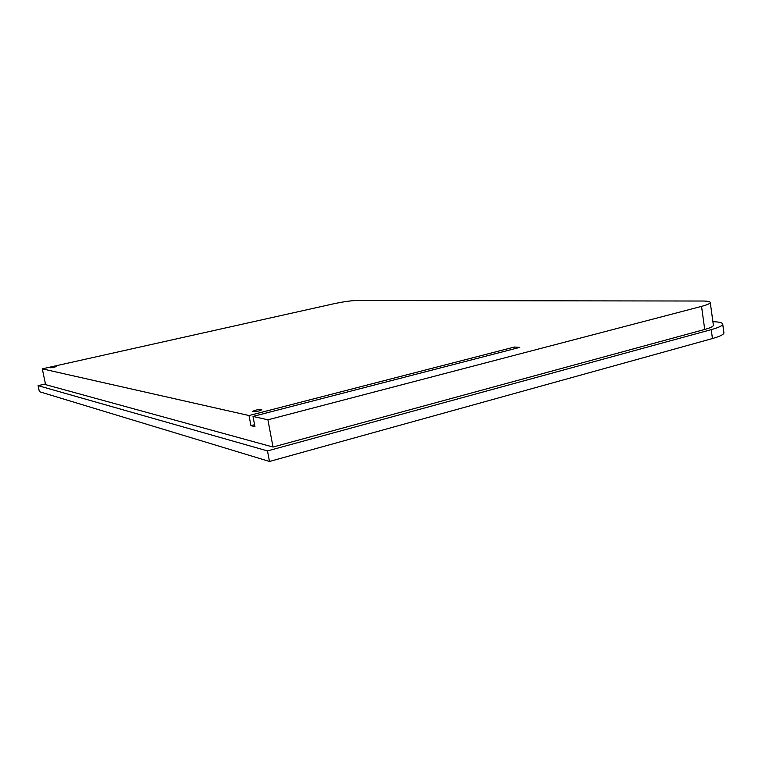 <?xml version="1.0" encoding="UTF-8"?>
<svg xmlns="http://www.w3.org/2000/svg" width="762" height="762" viewBox="0 0 762 762"><rect width="100%" height="100%" fill="white"/><g stroke="black" fill="none" stroke-linecap="round" stroke-linejoin="round"><path stroke-width="1.14" d="M261.385 409.518C257.451 409.565 254.537 410.213 252.641 411.461L252.994 411.671C256.937 411.632 259.852 410.985 261.757 409.737L261.385 409.518M56.369 366.655L50.787 367.846L56.369 366.655M39.376 391.687L269.481 461.467L712.46 338.538C720.119 336.366 723.929 334.451 723.9 332.794L722.709 324.041C722.728 325.631 718.899 327.498 711.232 329.641L267.491 450.913L38.1 385.648L39.376 391.687M267.91 419.805L701.535 306.381C707.336 304.829 710.251 303.514 710.26 302.447C710.022 301.523 707.488 301.057 702.631 301.028L355.978 300.533C350.425 300.723 342.967 301.819 333.585 303.809L42.281 368.846L45.606 384.639L273.015 447.037L267.91 419.805L253.013 416.433L519.798 347.377L514.35 347.043L249.022 415.538L42.281 368.846M273.015 447.037L704.726 329.441C710.508 327.831 713.394 326.422 713.384 325.222L710.26 302.447M267.491 450.913L269.481 461.467M254.575 424.71L250.936 425.663L254.937 426.644L253.013 416.433M249.022 415.538L250.936 425.663M514.35 347.043L514.617 348.72M712.899 321.688C719.118 321.888 722.386 322.678 722.709 324.041M38.1 385.648L45.463 383.962M704.726 329.441L701.535 306.381M711.232 329.641L712.46 338.538"/></g></svg>
